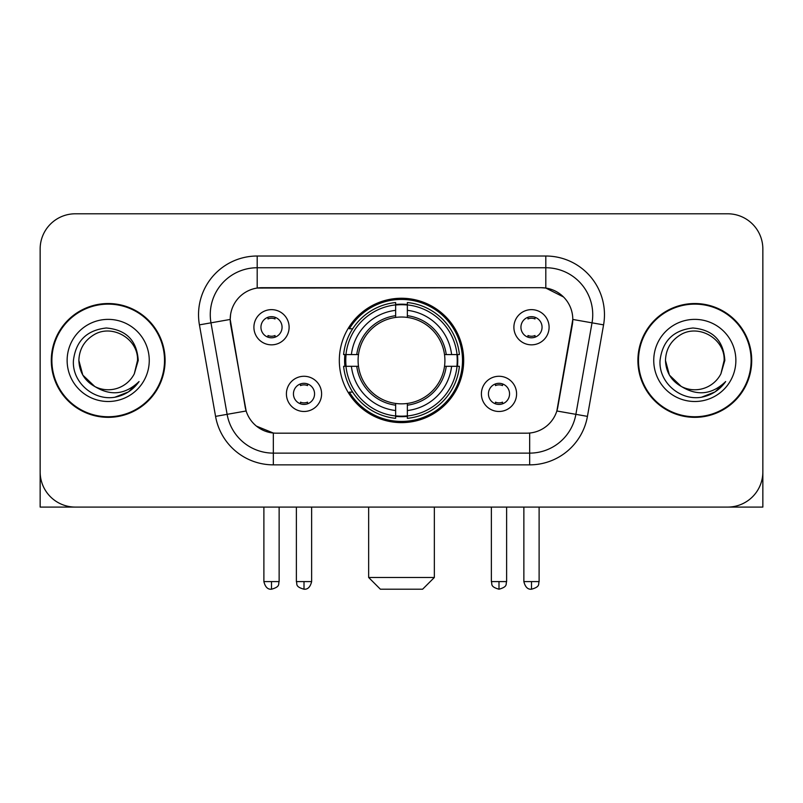 <?xml version="1.0" encoding="UTF-8"?>
<svg xmlns="http://www.w3.org/2000/svg" width="803" height="803" viewBox="0 0 803 803"><rect width="100%" height="100%" fill="white"/><g stroke="black" fill="none" stroke-linecap="round" stroke-linejoin="round"><path stroke-width="1.2" d="M339.318 360.437A62.182 62.182 0 0 0 401.5 422.619A62.182 62.182 0 0 0 463.682 360.437A62.182 62.182 0 0 0 401.5 298.254A62.182 62.182 0 0 0 339.318 360.437M516.59 393.871A17.596 17.596 0 0 1 498.994 411.477A17.596 17.596 0 0 1 481.399 393.871A17.596 17.596 0 0 1 498.994 376.276A17.596 17.596 0 0 1 516.59 393.871M488.435 393.871A10.559 10.559 0 0 0 498.994 404.431A10.559 10.559 0 0 0 509.554 393.871A10.559 10.559 0 0 0 498.994 383.312A10.559 10.559 0 0 0 488.435 393.871M321.601 393.871A17.596 17.596 0 0 1 304.006 411.477A17.596 17.596 0 0 1 286.41 393.871A17.596 17.596 0 0 1 304.006 376.276A17.596 17.596 0 0 1 321.601 393.871M293.446 393.871A10.559 10.559 0 0 0 304.006 404.431A10.559 10.559 0 0 0 314.565 393.871A10.559 10.559 0 0 0 304.006 383.312A10.559 10.559 0 0 0 293.446 393.871M549.091 327.233A17.596 17.596 0 0 1 531.496 344.838A17.596 17.596 0 0 1 513.89 327.233A17.596 17.596 0 0 1 531.496 309.637A17.596 17.596 0 0 1 549.091 327.233M520.936 327.233A10.559 10.559 0 0 0 531.496 337.792A10.559 10.559 0 0 0 542.055 327.233A10.559 10.559 0 0 0 531.496 316.673A10.559 10.559 0 0 0 520.936 327.233M289.11 327.233A17.596 17.596 0 0 1 271.504 344.838A17.596 17.596 0 0 1 253.909 327.233A17.596 17.596 0 0 1 271.504 309.637A17.596 17.596 0 0 1 289.11 327.233M260.945 327.233A10.559 10.559 0 0 0 271.504 337.792A10.559 10.559 0 0 0 282.064 327.233A10.559 10.559 0 0 0 271.504 316.673A10.559 10.559 0 0 0 260.945 327.233M215.565 416.376L199.425 324.864A58.659 58.659 0 0 1 257.191 256.016L545.809 256.016A58.659 58.659 0 0 1 603.575 324.864L587.435 416.376A58.659 58.659 0 0 1 529.669 464.857L273.331 464.857A58.659 58.659 0 0 1 215.565 416.376L246.15 410.985L230.692 324.874A31.678 31.678 0 0 1 261.888 287.695L541.112 287.695A31.678 31.678 0 0 1 572.308 324.874L557.824 407.001A31.678 31.678 0 0 1 526.627 433.178L276.373 433.178A31.678 31.678 0 0 1 245.176 407.001L230.21 319.443L210.978 322.836A46.925 46.925 0 0 1 257.191 267.75L545.809 267.75A46.925 46.925 0 0 1 592.022 322.836L575.881 414.338A46.925 46.925 0 0 1 529.669 453.123L273.331 453.123A46.925 46.925 0 0 1 227.119 414.338L210.978 322.836A46.925 46.925 0 0 1 210.266 314.686M344.899 366.309A56.903 56.903 0 0 1 344.899 354.575M51.292 360.437A56.903 56.903 0 0 0 108.194 417.339A56.903 56.903 0 0 0 165.097 360.437A56.903 56.903 0 0 0 108.194 303.534A56.903 56.903 0 0 0 51.292 360.437M637.903 360.437A56.903 56.903 0 0 0 694.806 417.339A56.903 56.903 0 0 0 751.708 360.437A56.903 56.903 0 0 0 694.806 303.534A56.903 56.903 0 0 0 637.903 360.437M257.191 256.016L257.191 288.046L541.112 287.695L545.809 288.046L563.505 296.969M230.21 319.373L230.561 314.686M526.627 433.178L276.373 433.178M273.331 464.857L273.331 433.028L256.418 426.112M592.022 322.836L572.79 319.443L556.85 410.985L575.881 414.338L592.022 322.836L603.575 324.864M557.824 407.001L557.633 407.994M245.367 407.994L245.176 407.001M762.85 248.98A35.191 35.191 0 0 0 727.659 213.789L75.341 213.789A35.191 35.191 0 0 0 40.15 248.98L40.15 471.893A35.191 35.191 0 0 0 75.341 507.084L727.659 507.084A35.191 35.191 0 0 0 762.85 471.893L762.85 248.98L762.85 507.084L626.762 507.084M40.15 248.98L40.15 507.084L176.238 507.084M727.659 213.789L75.341 213.789M75.341 507.084L727.659 507.084M164.515 360.437A56.31 56.31 0 0 0 108.194 304.126A56.31 56.31 0 0 0 51.884 360.437A56.31 56.31 0 0 0 108.194 416.747A56.31 56.31 0 0 0 164.515 360.437M94.814 386.534L82.799 375.101L78.865 360.437C79.266 349.375 84.154 340.914 93.529 335.032C111.808 323.328 138.528 338.756 137.524 360.437L134.312 373.786L138.236 360.437C136.901 340.542 126.262 329.732 106.307 328.005C86.834 330.133 75.873 340.944 73.434 360.437C71.909 382.208 93.389 400.848 114.699 397.264C124.947 395.287 133.067 390.057 139.06 381.545C125.529 394.554 110.854 396.25 95.035 386.644A29.33 29.33 0 0 0 134.312 373.786L137.524 360.838M95.035 386.644C84.777 380.993 79.387 372.251 78.865 360.437M67.131 360.437A41.063 41.063 0 0 0 108.194 401.5A41.063 41.063 0 0 0 149.258 360.437A41.063 41.063 0 0 0 108.194 319.373A41.063 41.063 0 0 0 67.131 360.437M138.979 381.676L128.58 391.784M128.339 391.944L114.869 397.234M751.116 360.437A56.31 56.31 0 0 0 694.806 304.126A56.31 56.31 0 0 0 638.485 360.437A56.31 56.31 0 0 0 694.806 416.747A56.31 56.31 0 0 0 751.116 360.437M681.235 386.444L669.401 375.101L665.476 360.437C665.868 349.375 670.756 340.914 680.141 335.032C698.419 323.328 725.129 338.756 724.135 360.437L720.923 373.786L724.838 360.437C723.503 340.542 712.863 329.732 692.919 328.005C673.436 330.133 662.485 340.944 660.046 360.437C658.52 382.208 680 400.848 701.3 397.264C711.548 395.287 719.669 390.057 725.671 381.545C712.131 394.554 697.456 396.25 681.637 386.644L681.606 386.634M724.135 360.838L720.923 373.786A29.33 29.33 0 0 1 681.637 386.644C671.388 380.993 665.998 372.251 665.476 360.437M653.742 360.437A41.063 41.063 0 0 0 694.806 401.5A41.063 41.063 0 0 0 735.869 360.437A41.063 41.063 0 0 0 694.806 319.373A41.063 41.063 0 0 0 653.742 360.437M725.581 381.676L715.192 391.784M714.941 391.944L701.481 397.234M422.619 589.211L380.381 589.211L368.647 577.477L434.353 577.477L422.619 589.211M407.362 415.974L407.362 418.333A58.187 58.187 0 0 0 459.396 366.309L457.037 366.309A55.849 55.849 0 0 1 407.362 415.974L407.362 410.544A50.448 50.448 0 0 0 451.607 366.309L444.511 366.309A43.412 43.412 0 0 0 407.362 317.426L407.362 304.899A55.849 55.849 0 0 1 457.037 354.575L459.396 354.575A58.187 58.187 0 0 0 407.362 302.54L407.362 304.899M345.963 366.309L343.604 366.309A58.187 58.187 0 0 0 395.638 418.333L395.638 415.974A55.849 55.849 0 0 1 345.963 366.309L351.393 366.309A50.448 50.448 0 0 0 395.638 410.544L395.638 403.447A43.412 43.412 0 0 0 444.511 366.309L446.247 366.309A45.129 45.129 0 0 1 407.362 405.184L407.362 410.544M395.638 304.899L395.638 302.54A58.187 58.187 0 0 0 343.604 354.575L345.963 354.575A55.849 55.849 0 0 1 395.638 304.899L395.638 310.329A50.448 50.448 0 0 0 351.393 354.575L358.489 354.575A43.412 43.412 0 0 0 395.638 403.447L395.638 405.184A45.129 45.129 0 0 1 356.753 366.309L351.393 366.309M346.083 366.309A55.728 55.728 0 0 1 346.083 354.575M407.362 305.02A55.728 55.728 0 0 0 395.638 305.02M456.917 354.575A55.728 55.728 0 0 1 456.917 366.309M457.037 354.575L451.607 354.575A50.448 50.448 0 0 0 407.362 310.329M451.607 366.309L457.037 366.309M395.638 410.544L395.638 415.974M444.511 354.575L451.607 354.575M407.362 403.518L407.362 405.184M395.638 403.447A43.412 43.412 0 0 1 358.489 366.309L356.753 366.309M407.362 415.854A55.728 55.728 0 0 1 395.638 415.854M351.393 354.575L345.963 354.575M395.638 317.356L395.638 310.329M407.362 317.426A43.412 43.412 0 0 0 358.489 354.575L356.753 354.575A45.129 45.129 0 0 1 395.638 315.689M407.362 317.356L407.362 315.689A45.129 45.129 0 0 1 446.247 354.575M352.688 328.758L349.365 328.758A61.008 61.008 0 0 1 462.508 360.437A61.008 61.008 0 0 1 349.365 392.115L352.688 392.115M267.991 337.19L267.991 335.524A9.004 9.004 0 0 0 275.027 335.524L275.027 337.19M275.027 317.285L275.027 318.952A9.004 9.004 0 0 0 267.991 318.952L267.991 317.285M527.972 337.19L527.972 335.524A9.004 9.004 0 0 0 535.009 335.524L535.009 337.19M535.009 317.285L535.009 318.952A9.004 9.004 0 0 0 527.972 318.952L527.972 317.285M300.483 403.829L300.483 402.162A9.004 9.004 0 0 0 307.529 402.162L307.529 403.829M307.529 383.914L307.529 385.591A9.004 9.004 0 0 0 300.483 385.591L300.483 383.914M495.471 403.829L495.471 402.162A9.004 9.004 0 0 0 502.517 402.162L502.517 403.829M502.517 383.914L502.517 385.591A9.004 9.004 0 0 0 495.471 385.591L495.471 383.914M545.809 256.016L545.809 288.046M529.669 433.028L529.669 464.857M199.425 324.864L210.978 322.836M575.881 414.338L587.435 416.376M407.362 403.447A43.412 43.412 0 0 0 444.511 366.309M395.638 416.386A56.25 56.25 0 0 0 407.362 416.386M457.449 366.309A56.25 56.25 0 0 0 457.449 354.575M407.362 304.488A56.25 56.25 0 0 0 395.638 304.488M271.504 581.593L263.886 581.593C265.211 587.023 267.75 589.573 271.504 589.211L271.504 581.593L279.133 581.593L279.133 507.084M531.496 581.593L523.867 581.593C525.202 587.023 527.742 589.573 531.496 589.211L531.496 581.593L539.114 581.593L539.114 507.084M304.006 581.593L296.377 581.593C297.461 583.952 294.751 586.642 304.006 589.211L304.006 581.593L311.634 581.593L311.634 507.084M498.994 581.593L491.366 581.593C492.45 583.952 489.74 586.642 498.994 589.211L498.994 581.593L506.623 581.593L506.623 507.084M434.353 507.084L434.353 577.477M368.647 507.084L368.647 577.477M263.886 581.593L263.886 507.084M279.133 581.593C278.059 583.952 280.759 586.642 271.504 589.211M523.867 581.593L523.867 507.084M539.114 581.593C538.04 583.952 540.75 586.642 531.496 589.211M296.377 581.593L296.377 507.084M311.634 581.593C310.299 587.023 307.76 589.573 304.006 589.211M491.366 581.593L491.366 507.084M506.623 581.593C505.539 583.952 508.249 586.642 498.994 589.211"/></g></svg>
